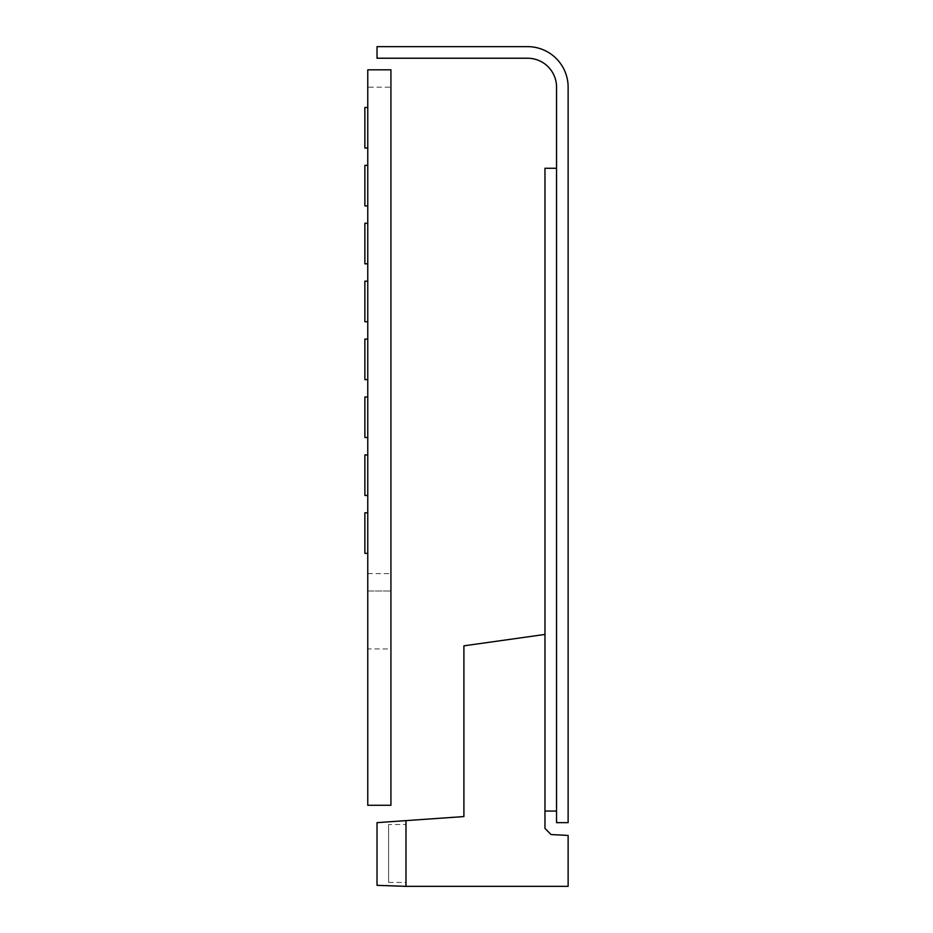 <?xml version="1.0" encoding="UTF-8"?>
<svg xmlns="http://www.w3.org/2000/svg" width="933" height="933" viewBox="0 0 933 933"><rect width="100%" height="100%" fill="white"/><g stroke="black" fill="none" stroke-linecap="round" stroke-linejoin="round"><path stroke-width="0.7" stroke-dasharray="4.67 3.5" d="M390.927 648.913L390.927 805.272L367.765 805.272L367.765 648.913L390.927 648.913L390.927 69.812L367.765 69.812L367.765 87.189L390.927 87.189M367.765 648.913L367.765 591.009L390.927 591.009L367.765 591.009L367.765 87.189M556.546 822.649L556.546 87.189A28.958 28.958 0 0 0 527.6 58.231L377.025 58.231L377.025 46.65L527.6 46.65A40.539 40.539 0 0 1 568.127 87.189L568.127 822.649L556.546 822.649M556.546 811.069L544.965 811.069L544.965 168.267L556.546 168.267L556.546 811.069L556.546 168.267M544.965 634.44L463.899 645.834L463.899 816.573L405.983 820.62L405.983 886.35L405.983 820.62L377.025 822.649L377.025 885.335L377.025 822.649L377.025 885.335L405.983 886.35L377.025 885.335L405.983 886.35L568.127 886.35L568.127 835.443L551.076 834.545L544.965 828.434L544.965 634.44L544.965 811.069M388.606 824.527L388.606 882.443L388.606 824.527L405.983 824.527L405.983 882.443L405.983 824.527M388.606 882.443L405.983 882.443M377.025 822.649L405.983 820.62L377.025 822.649M405.983 886.35L405.983 820.62M367.765 339.099L367.765 379.638L367.765 339.099L364.873 339.099L364.873 379.638L367.765 379.638M367.765 397.003L367.765 437.542L367.765 397.003L364.873 397.003L364.873 437.542L367.765 437.542M367.765 454.919L367.765 495.458L367.765 454.919L364.873 454.919L364.873 495.458L367.765 495.458M367.765 281.183L367.765 321.722L367.765 281.183L364.873 281.183L364.873 321.722L367.765 321.722M367.765 223.279L367.765 263.817L367.765 223.279L364.873 223.279L364.873 263.817L367.765 263.817M367.765 165.363L367.765 205.901L367.765 165.363L364.873 165.363L364.873 205.901L367.765 205.901M367.765 512.823L367.765 553.362L367.765 512.823L364.873 512.823L364.873 553.362L367.765 553.362M367.765 107.458L367.765 147.997L367.765 107.458L364.873 107.458L364.873 147.997L367.765 147.997M367.765 573.632L390.927 573.632"/><path stroke-width="1.4" d="M367.765 805.272L390.927 805.272L390.927 69.812L367.765 69.812L367.765 805.272M556.546 87.189L556.546 822.649L568.127 822.649L568.127 87.189A40.539 40.539 0 0 0 527.6 46.65L377.025 46.65L377.025 58.231L527.6 58.231A28.958 28.958 0 0 1 556.546 87.189M556.546 168.267L544.965 168.267L544.965 634.44L463.899 645.834L463.899 816.573L405.983 820.62L405.983 886.35L568.127 886.35L568.127 835.443L551.076 834.545L544.965 828.434L544.965 634.44M556.546 811.069L544.965 811.069M405.983 820.62L377.025 822.649L377.025 885.335L405.983 886.35M367.765 339.099L364.873 339.099L364.873 379.638L367.765 379.638M367.765 397.003L364.873 397.003L364.873 437.542L367.765 437.542M367.765 454.919L364.873 454.919L364.873 495.458L367.765 495.458M367.765 281.183L364.873 281.183L364.873 321.722L367.765 321.722M367.765 223.279L364.873 223.279L364.873 263.817L367.765 263.817M367.765 165.363L364.873 165.363L364.873 205.901L367.765 205.901M367.765 512.823L364.873 512.823L364.873 553.362L367.765 553.362M367.765 107.458L364.873 107.458L364.873 147.997L367.765 147.997"/></g></svg>
